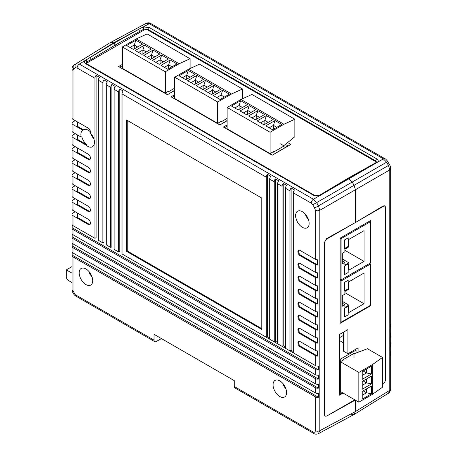 <?xml version="1.0" encoding="UTF-8"?>
<svg xmlns="http://www.w3.org/2000/svg" width="457" height="457" viewBox="0 0 457 457"><rect width="100%" height="100%" fill="white"/><g stroke="black" fill="none" stroke-linecap="round" stroke-linejoin="round"><path stroke-width="0.69" d="M340.145 238.148L340.145 323.333L370.918 305.567L370.918 220.377L340.145 238.148L341.042 238.668L370.467 221.679L369.564 221.159M340.145 279.41L341.042 279.93L370.467 262.941L370.467 221.679M341.042 279.93L341.042 238.668M344.515 274.628L348.165 272.521L348.165 263.878L344.515 265.985L344.515 274.628M348.165 246.489L348.165 237.846L344.515 239.954L344.515 248.597L348.165 246.489L348.143 237.886L344.538 239.965L344.538 248.557L348.143 246.477M342.282 263.855L344.875 262.358L344.875 265.026L348.822 262.746L348.822 270.167L364.04 261.381L364.04 230.659L348.822 239.445L348.822 246.866L344.875 249.145L344.875 251.813L342.282 253.309L342.282 263.855M342.282 260.861L344.875 262.358M344.875 250.316L364.04 261.381M342.282 258.97L348.822 262.746M344.515 274.577L348.165 272.521M348.143 272.509L348.143 263.918L344.538 266.003L344.538 274.594M340.145 280.507L341.042 281.026L370.467 264.043L369.513 263.495M340.145 321.768L341.042 322.288L370.467 305.305L370.467 264.043M341.042 322.288L341.042 281.026M344.515 316.992L348.165 314.884L348.165 306.241L344.515 308.349L344.515 316.992M348.165 288.853L348.165 280.21L344.515 282.317L344.515 290.96L348.165 288.853L348.143 280.25L344.538 282.329L344.538 290.92L348.143 288.835M342.282 306.213L344.875 304.716L344.875 307.384L348.822 305.11L348.822 312.531L364.04 303.739L364.04 273.023L348.822 281.809L348.822 289.23L344.875 291.509L344.875 294.177L342.282 295.673L342.282 306.213M342.282 303.219L344.875 304.716M344.875 292.68L364.04 303.739M342.282 301.334L348.822 305.11M344.515 316.941L348.165 314.884M348.143 314.873L348.143 306.281L344.538 308.361L344.538 316.952M339.351 358.699L340.254 359.219L356.037 350.108L356.037 352.913M356.037 350.108L355.529 349.359M343.413 342.819L339.351 340.476M339.351 393.631L340.254 394.157L342.613 392.792M340.254 359.219L340.254 394.157M354.009 357.528L354.009 353.381L343.184 359.625L343.184 360.116M343.567 359.408L343.99 359.648L340.368 361.744L340.368 391.5L358.854 402.171L358.854 372.415L340.368 361.744M354.118 353.804L367.422 348.725L382.526 357.448L382.526 387.205L372.718 394.168L358.854 402.171M371.478 393.831L362.235 399.167L362.235 391.358L371.478 386.016L371.478 393.831L366.52 392.786L366.52 388.884M382.526 357.448L372.718 364.412L372.718 394.168M372.718 364.412L358.854 372.415M371.478 373.992L362.235 379.327L362.235 371.518L371.478 366.183L371.478 373.992L366.52 372.952L366.52 369.045M371.478 383.909L362.235 389.244L362.235 381.435L371.478 376.1L371.478 383.909L366.52 382.869L366.52 378.962M363.138 390.832L366.52 392.786L362.235 395.259M363.138 370.998L366.52 372.952L362.235 375.426M363.138 380.915L366.52 382.869L362.235 385.342M122.333 64.408L118.626 66.551L167.411 94.719L174.728 90.235M119.98 67.333L167.411 94.456M174.728 88.132L168.524 91.714L168.102 91.469M119.98 67.07L122.333 65.711M190.083 68.516L190.083 58.736L147.131 33.938L136.197 38.948L122.333 46.957L122.333 68.299L165.28 93.097L168.907 91.006L168.907 91.491M122.333 46.957L165.28 71.749L165.28 93.097M176.996 63.934L167.753 69.27L160.99 65.368L170.233 60.027L176.996 63.934M136.197 38.948L179.15 63.746L165.28 71.749M159.813 54.017L150.57 59.353L143.806 55.446L153.049 50.11L159.813 54.017M151.227 49.059L141.984 54.394L135.221 50.487L144.463 45.152L151.227 49.059M142.635 44.095L133.393 49.436L126.629 45.529L135.872 40.193L142.635 44.095M168.405 58.976L159.162 64.311L152.398 60.404L161.641 55.069L168.405 58.976M190.083 58.736L179.15 63.746M168.65 68.75L168.65 64.843L164.371 67.316M172.032 66.796L168.65 64.843L170.233 60.027M151.473 58.833L151.473 54.926L147.188 57.399M154.854 56.879L151.473 54.926L153.049 50.11M142.881 53.875L142.881 49.967L138.602 52.441M146.263 51.921L142.881 49.967L144.463 45.152M134.295 48.91L134.295 45.009L130.011 47.482M137.677 46.962L134.295 45.009L135.872 40.193M160.064 63.791L160.064 59.884L155.78 62.358M163.446 61.838L160.064 59.884L161.641 55.069M174.728 94.662L171.021 96.798L219.806 124.967L227.123 120.482M172.375 97.581L219.806 124.71M227.123 118.38L220.92 121.962L220.497 121.722M172.375 97.324L174.728 95.959M242.478 98.769L242.478 88.984L199.526 64.186L188.592 69.201L174.728 77.204L174.728 98.552L217.675 123.35L221.302 121.254L221.302 121.745M174.728 77.204L217.675 102.002L217.675 123.35M229.391 94.182L220.148 99.523L213.385 95.616L222.628 90.28L229.391 94.182M188.592 69.201L231.545 93.993L217.675 102.002M212.208 84.265L202.965 89.601L196.202 85.699L205.444 80.363L212.208 84.265M203.622 79.307L194.379 84.642L187.616 80.74L196.858 75.399L203.622 79.307M195.03 74.348L185.788 79.684L179.024 75.776L188.267 70.441L195.03 74.348M220.8 89.224L211.557 94.559L204.793 90.657L214.036 85.322L220.8 89.224M242.478 88.984L231.545 93.993M221.045 98.998L221.045 95.096L216.767 97.57M224.427 97.05L221.045 95.096L222.628 90.28M203.868 89.081L203.868 85.179L199.583 87.653M207.25 87.127L203.868 85.179L205.444 80.363M195.276 84.122L195.276 80.215L190.997 82.688M198.658 82.169L195.276 80.215L196.858 75.399M186.69 79.164L186.69 75.256L182.406 77.73M190.072 77.21L186.69 75.256L188.267 70.441M212.459 94.039L212.459 90.138L208.175 92.611M215.841 92.085L212.459 90.138L214.036 85.322M227.123 124.91L223.416 127.052L272.201 155.22L287.984 145.846L285.556 144.446M224.77 127.829L272.201 154.957M272.892 151.97L273.315 152.215L284.134 145.966L280.547 143.892M224.77 127.572L227.123 126.212M283.826 145.657L294.874 136.677L294.874 119.231L283.94 124.247L270.07 132.25L270.07 153.598L273.697 151.507L273.697 151.992M294.874 119.231L251.921 94.439L240.988 99.449L227.123 107.452L227.123 128.8L270.07 153.598M227.123 107.452L270.07 132.25M281.786 124.435L272.543 129.771L265.78 125.864L275.023 120.528L281.786 124.435M240.988 99.449L283.94 124.247M264.603 114.513L255.36 119.854L248.597 115.947L257.839 110.611L264.603 114.513M256.017 109.554L246.774 114.896L240.011 110.988L249.254 105.653L256.017 109.554M247.426 104.596L238.183 109.931L231.419 106.03L240.662 100.694L247.426 104.596M273.195 119.477L263.952 124.812L257.188 120.905L266.431 115.57L273.195 119.477M273.44 129.251L273.44 125.344L269.162 127.817M276.822 127.297L273.44 125.344L275.023 120.528M256.263 119.334L256.263 115.427L251.978 117.9M259.645 117.38L256.263 115.427L257.839 110.611M247.671 114.37L247.671 110.468L243.392 112.942M251.053 112.422L247.671 110.468L249.254 105.653M239.085 109.412L239.085 105.51L234.801 107.983M242.467 107.458L239.085 105.51L240.662 100.694M264.854 124.293L264.854 120.385L260.57 122.859M268.236 122.339L264.854 120.385L266.431 115.57M376.317 162.452A3.188 1.839 -0 0 0 375.426 161.447L148.165 30.242A3.188 1.839 -0 0 0 143.658 30.242L87.298 62.78A3.188 1.839 -0 0 0 86.464 63.626M167.411 94.719L174.728 90.492M219.806 124.967L227.123 120.745M272.201 155.22L290.915 144.412L287.767 142.601M77.604 135.021L77.604 139.448L86.579 144.629L85.899 145.018A9.563 5.524 -120 0 0 87.635 146.28A9.563 5.524 -120 0 0 92.417 146.754A9.563 5.524 -120 0 0 90.315 132.85A3.188 1.839 60 0 0 88.201 128.126L72.989 119.34A3.188 1.839 -0 0 1 72.057 118.043L72.057 69.053A3.188 1.839 -0 0 0 72.989 70.355L72.989 119.34M86.579 144.629A9.563 5.524 60 0 1 81.86 136.7L81.186 137.089L72.989 132.359A3.188 1.839 -0 0 1 72.057 131.056L72.057 123.247A3.188 1.839 180 0 1 72.949 121.968L75.205 120.619M77.604 122.008L77.604 126.435L83.482 129.828L82.808 130.216A9.563 5.524 -120 0 0 81.186 137.089M83.482 129.828A9.563 5.524 60 0 1 83.528 129.799A9.563 5.524 60 0 1 88.315 130.274A9.563 5.524 60 0 1 90.452 131.907M90.143 131.622A9.563 5.524 -120 0 0 90.395 132.604M90.549 133.107A9.563 5.524 -120 0 0 93.742 138.631M108.538 43.666L74.2 64.894L76.125 63.786L79.329 64.089L313.428 199.246L316.598 202.622L318.466 205.861L319.803 210.294L319.803 430.7L318.409 433.659L354.021 414.51L355.397 411.563L389.775 390.307L389.775 169.895L388.467 165.445L386.599 162.206L383.394 158.853L149.296 23.695L146.183 23.341L110.514 42.518L113.702 42.832L110.514 42.518L109.577 43.061M347.846 178.35L376.385 162.395A1.594 1.114 48.4 0 1 377.459 162.275L349.022 178.698L348.6 178.453L352.21 182.063L349.022 178.698L324.236 193.008A1.594 0.903 -120.9 0 0 323.442 192.928L347.794 178.379L348.6 178.453L320.42 195.316L319.586 195.693L313.633 195.368A1.594 0.92 -60 0 1 313.651 195.356L85.922 63.9C84.339 62.843 84.117 61.684 85.265 60.421L114.124 43.078L113.702 42.832L89.909 57.548A1.594 0.903 59.1 0 1 91.057 59.49L87.07 61.872L87.07 62.923M302.38 227.306A9.563 5.524 60 0 1 296.13 218.88A9.563 5.524 60 0 1 297.598 211.214A9.563 5.524 60 0 1 302.38 211.688A9.563 5.524 60 0 1 308.629 220.12A9.563 5.524 60 0 1 307.161 227.78A9.563 5.524 60 0 1 302.38 227.306M308.481 219.657A9.563 5.524 60 0 1 305.293 214.133M85.945 284.585A9.563 5.524 60 0 1 79.701 276.154A9.563 5.524 60 0 1 81.163 268.488A9.563 5.524 60 0 1 85.945 268.962A9.563 5.524 60 0 1 92.194 277.393A9.563 5.524 60 0 1 90.732 285.059A9.563 5.524 60 0 1 85.945 284.585M88.864 271.407A9.563 5.524 -120 0 0 92.051 276.931M279.833 396.522A9.563 5.524 60 0 1 273.583 388.096A9.563 5.524 60 0 1 275.051 380.43A9.563 5.524 60 0 1 279.833 380.904A9.563 5.524 60 0 1 286.082 389.33A9.563 5.524 60 0 1 284.614 396.996A9.563 5.524 60 0 1 279.833 396.522M285.939 388.873A9.563 5.524 60 0 1 282.746 383.349M313.079 431.979A3.188 1.839 -60 0 0 313.742 433.442L234.955 387.953A3.188 1.839 -60 0 1 234.292 386.491L313.079 431.979C314.45 432.613 315.204 432.179 315.336 430.677A3.188 1.839 180 0 0 319.803 430.7L355.397 411.563L355.397 400.178L355.397 411.563L354.135 414.448L350.89 414.162M108.589 43.632L76.125 63.786A3.188 2.605 60 0 0 75.519 67.813L73.651 68.893L72.989 70.355M375.654 161.589L375.654 160.864L147.942 29.397L143.984 29.094L139.482 31.533A1.594 0.937 -119.1 0 0 138.374 29.568L114.124 43.078L115.255 45.032L115.255 46.643L115.255 45.032L113.702 42.832L142.304 27.351L143.15 27.003L149.091 27.431L376.802 158.905C378.385 159.956 378.607 161.081 377.459 162.275L383.394 158.853A3.188 1.839 -60 0 1 384.948 158.716L367.102 148.411A3.188 1.839 -60 0 0 366.634 148.268L363.252 146.314A3.188 1.839 120 0 1 363.721 146.457L359.208 143.852A3.188 1.839 -60 0 0 358.739 143.709L355.357 141.756A3.188 1.839 120 0 1 355.826 141.904L351.319 139.299A3.188 1.839 -60 0 0 350.85 139.156L347.469 137.203A3.188 1.839 120 0 1 347.937 137.346L343.43 134.741A3.188 1.839 -60 0 0 342.961 134.598L339.58 132.644A3.188 1.839 120 0 1 340.048 132.793L195.756 49.487A3.188 1.839 -60 0 0 195.288 49.339L191.906 47.391A3.188 1.839 120 0 1 192.374 47.534L187.867 44.929A3.188 1.839 -60 0 0 187.399 44.786L184.017 42.832A3.188 1.839 120 0 1 184.485 42.975L179.978 40.376A3.188 1.839 -60 0 0 179.51 40.227L176.128 38.279A3.188 1.839 120 0 1 176.596 38.422L172.083 35.817A3.188 1.839 -60 0 0 171.615 35.675L168.233 33.721A3.188 1.839 120 0 1 168.702 33.864L150.85 23.558C149.525 22.684 147.965 22.61 146.183 23.341M390.666 222.793A3.188 1.839 0 0 1 390.666 222.816A3.188 1.839 0 0 1 390.666 222.833L390.666 217.623A3.188 1.839 180 0 1 390.666 217.623L390.666 168.622A3.188 1.839 0 0 1 389.775 169.895L355.397 189.741L354.078 185.296L352.21 182.063L354.078 185.302L355.397 189.746L355.397 222.553L326.726 238.537L324.43 242.421L324.43 414.705L325.104 416.173L326.726 416.03L355.283 400.109M75.205 133.638L72.949 134.986A3.188 1.839 180 0 0 72.057 136.266A3.188 1.839 180 0 0 72.989 137.563L85.899 145.018M75.205 146.651L72.949 147.999A3.188 1.839 180 0 0 72.057 149.279A3.188 1.839 180 0 0 72.989 150.582L88.201 159.362A3.188 1.839 60 0 0 89.795 159.522A3.188 1.839 60 0 0 90.286 156.968A3.188 1.839 60 0 0 88.201 154.158L72.989 145.377A3.188 1.839 -0 0 1 72.057 144.075L72.057 136.266M75.205 159.67L72.949 161.018A3.188 1.839 180 0 0 72.057 162.298A3.188 1.839 180 0 0 72.989 163.6L88.201 172.38A3.188 1.839 60 0 0 89.795 172.54A3.188 1.839 60 0 0 90.286 169.981A3.188 1.839 60 0 0 88.201 167.176L72.989 158.39A3.188 1.839 -0 0 1 72.057 157.088L72.057 149.279M75.205 172.689L72.949 174.037A3.188 1.839 180 0 0 72.057 175.311A3.188 1.839 180 0 0 72.989 176.613L88.201 185.399A3.188 1.839 60 0 0 89.795 185.553A3.188 1.839 60 0 0 90.286 183A3.188 1.839 60 0 0 88.201 180.189L72.989 171.409A3.188 1.839 -0 0 1 72.057 170.107L72.057 162.298M75.205 185.702L72.949 187.05A3.188 1.839 180 0 0 72.057 188.33A3.188 1.839 180 0 0 72.989 189.632L88.201 198.412A3.188 1.839 60 0 0 89.795 198.572A3.188 1.839 60 0 0 90.286 196.019A3.188 1.839 60 0 0 88.201 193.208L72.989 184.422A3.188 1.839 -0 0 1 72.057 183.126L72.057 175.311M75.205 198.721L72.949 200.069A3.188 1.839 180 0 0 72.057 201.348A3.188 1.839 180 0 0 72.989 202.645L88.201 211.431A3.188 1.839 60 0 0 89.795 211.585A3.188 1.839 60 0 0 90.286 209.032A3.188 1.839 60 0 0 88.201 206.221L72.989 197.441A3.188 1.839 -0 0 1 72.057 196.139L72.057 188.33M75.205 211.734L72.949 213.082A3.188 1.839 180 0 0 72.057 214.362A3.188 1.839 180 0 0 72.989 215.664L88.201 224.444A3.188 1.839 60 0 0 89.795 224.604A3.188 1.839 60 0 0 90.286 222.051A3.188 1.839 60 0 0 88.201 219.24L72.989 210.46A3.188 1.839 -0 0 1 72.057 209.157L72.057 201.348M72.989 215.664L72.989 225.632L94.965 238.32L94.965 78.278L77.113 67.973L75.519 67.813M300.123 255.686A3.188 1.839 60 0 1 298.044 252.875A3.188 1.839 60 0 1 298.53 250.322A3.188 1.839 60 0 1 300.123 250.476L315.336 259.262L315.336 210.271L314.673 208.049L312.805 204.81L311.211 203.131L293.36 192.825L293.36 352.861L289.978 350.913L289.978 190.872L285.471 188.267L285.471 348.308L282.089 346.355L282.089 186.313L277.582 183.714L277.582 343.75L274.2 341.802L274.2 181.76L269.687 179.155L269.687 339.197L266.305 337.243L266.305 177.202L122.019 93.896L122.019 253.938L315.336 365.549L315.336 355.58L300.123 346.8A3.188 1.839 60 0 1 298.044 343.99A3.188 1.839 60 0 1 298.53 341.436A3.188 1.839 60 0 1 300.123 341.59L315.336 350.376L315.336 342.567L300.123 333.781A3.188 1.839 60 0 1 298.044 330.971A3.188 1.839 60 0 1 298.53 328.417A3.188 1.839 60 0 1 300.123 328.577L315.336 337.357L315.336 329.548L300.123 320.768A3.188 1.839 60 0 1 298.044 317.958A3.188 1.839 60 0 1 298.53 315.404A3.188 1.839 60 0 1 300.123 315.558L315.336 324.344L315.336 316.53L300.123 307.75A3.188 1.839 60 0 1 298.044 304.939A3.188 1.839 60 0 1 298.53 302.385A3.188 1.839 60 0 1 300.123 302.545L315.336 311.326L315.336 303.517L300.123 294.731A3.188 1.839 60 0 1 298.044 291.926A3.188 1.839 60 0 1 298.53 289.367A3.188 1.839 60 0 1 300.123 289.527L315.336 298.307L315.336 290.498L300.123 281.718A3.188 1.839 60 0 1 298.044 278.907A3.188 1.839 60 0 1 298.53 276.354A3.188 1.839 60 0 1 300.123 276.508L315.336 285.294L315.336 277.485L300.123 268.699A3.188 1.839 60 0 1 298.044 265.888A3.188 1.839 60 0 1 298.53 263.335A3.188 1.839 60 0 1 300.123 263.495L315.336 272.275L315.336 264.466L300.123 255.686L300.803 255.292A3.188 1.839 -120 0 1 298.821 252.795A3.188 1.839 -120 0 1 298.907 250.185M261.798 329.434L261.798 198.075L126.526 119.974L126.526 251.339L261.798 329.434M72.057 123.247A3.188 1.839 180 0 0 72.989 124.55L82.808 130.216M318.415 397.264A3.188 1.839 180 0 1 315.336 396.79L72.989 256.874A3.188 1.839 180 0 1 72.057 255.572A3.188 1.839 180 0 1 72.166 255.092L318.415 397.264L318.415 393.363A3.188 1.839 180 0 1 315.336 392.883L315.336 387.679L72.989 247.763A3.188 1.839 180 0 1 72.057 246.46A3.188 1.839 180 0 1 72.166 245.98L318.415 388.153L318.415 384.251A3.188 1.839 180 0 1 315.336 383.771L315.336 378.567L72.989 238.651A3.188 1.839 180 0 1 72.057 237.349A3.188 1.839 180 0 1 72.166 236.869L318.415 379.042L318.415 375.14A3.188 1.839 180 0 1 315.336 374.66L315.336 369.456L72.989 229.54A3.188 1.839 180 0 1 72.057 228.237A3.188 1.839 180 0 1 72.166 227.757L318.415 369.93L318.415 366.028A3.188 1.839 180 0 1 315.336 365.549M72.166 252.144L72.166 255.092M72.989 247.763L72.989 252.967A3.188 1.839 180 0 1 72.057 251.664L72.057 246.46M72.166 243.033L72.166 245.98M72.989 238.651L72.989 243.855A3.188 1.839 180 0 1 72.057 242.553L72.057 237.349M72.166 233.921L72.166 236.869M72.989 229.54L72.989 234.744A3.188 1.839 180 0 1 72.057 233.441L72.057 228.237M72.166 224.81L72.166 227.757M72.989 225.632A3.188 1.839 180 0 1 72.057 224.33L72.057 214.362M234.292 386.491L234.292 380.641L154.032 334.307L154.032 340.151A3.188 1.839 120 0 0 154.695 341.613A3.188 1.839 120 0 0 156.248 341.476L161.441 338.586M72.989 252.967L315.336 392.883M72.989 243.855L315.336 383.771M98.346 80.232L98.346 240.273L102.854 242.873L102.854 82.837L98.346 80.232A3.188 1.839 -60 0 1 99.472 77.324L96.09 75.371A3.188 1.839 120 0 0 94.965 78.278M106.235 84.785L106.235 244.826L110.748 247.431L110.748 87.39L106.235 84.785A3.188 1.839 -60 0 1 107.366 81.883L103.985 79.929A3.188 1.839 120 0 0 102.854 82.837M114.13 89.344L114.13 249.385L118.637 251.984L118.637 91.948L114.13 89.344A3.188 1.839 -60 0 1 115.255 86.436L111.874 84.482A3.188 1.839 120 0 0 110.748 87.39M72.989 234.744L315.336 374.66M293.36 192.825A3.188 1.839 -60 0 1 294.491 189.918L291.109 187.964A3.188 1.839 120 0 0 289.978 190.872M122.019 93.896A3.188 1.839 -60 0 1 123.144 90.994L119.763 89.041A3.188 1.839 120 0 0 118.637 91.948M269.687 179.155A3.188 1.839 -60 0 1 270.818 176.248L267.436 174.3A3.188 1.839 120 0 0 266.305 177.202M277.582 183.714A3.188 1.839 -60 0 1 278.707 180.806L275.325 178.853A3.188 1.839 120 0 0 274.2 181.76M285.471 188.267A3.188 1.839 -60 0 1 286.596 185.359L283.214 183.411A3.188 1.839 120 0 0 282.089 186.313M315.336 264.466A3.188 1.839 -0 0 0 317.621 265.003L317.621 259.799A3.188 1.839 180 0 1 315.336 259.262M315.336 277.485A3.188 1.839 -0 0 0 317.621 278.022L317.621 272.818A3.188 1.839 180 0 1 315.336 272.275M315.336 290.498A3.188 1.839 -0 0 0 317.621 291.04L317.621 285.831A3.188 1.839 180 0 1 315.336 285.294M315.336 303.517A3.188 1.839 -0 0 0 317.621 304.054L317.621 298.849A3.188 1.839 180 0 1 315.336 298.307M315.336 316.53A3.188 1.839 -0 0 0 317.621 317.072L317.621 311.863A3.188 1.839 180 0 1 315.336 311.326M315.336 329.548A3.188 1.839 -0 0 0 317.621 330.085L317.621 324.881A3.188 1.839 180 0 1 315.336 324.344M315.336 342.567A3.188 1.839 -0 0 0 317.621 343.104L317.621 337.9A3.188 1.839 180 0 1 315.336 337.357M315.336 355.58A3.188 1.839 -0 0 0 317.621 356.123L317.621 350.913A3.188 1.839 180 0 1 315.336 350.376M318.415 369.93A3.188 1.839 180 0 1 315.336 369.456M318.415 379.042A3.188 1.839 180 0 1 315.336 378.567M318.415 388.153A3.188 1.839 180 0 1 315.336 387.679M94.965 238.32L96.09 237.669L96.09 75.371M267.436 174.3L267.436 336.592L269.687 337.894L267.436 336.592L266.305 337.243M275.325 178.853L275.325 341.151L277.582 342.453L275.325 341.151L274.2 341.802M283.214 183.411L283.214 345.703L285.471 347.006L283.214 345.703L282.089 346.355M291.109 187.964L291.109 350.262L293.36 351.564L291.109 350.262L289.978 350.913M119.763 89.041L119.763 251.333L118.637 251.984M111.874 84.482L111.874 246.78L110.748 247.431M103.985 79.929L103.985 242.221L102.854 242.873M77.604 213.122L77.604 217.549L88.875 224.056L88.201 224.444M77.604 200.103L77.604 204.53L88.875 211.037L88.201 211.431M77.604 187.09L77.604 191.517L88.875 198.024L88.201 198.412M77.604 174.071L77.604 178.498L88.875 185.005L88.201 185.399M77.604 161.058L77.604 165.48L88.875 171.992L88.201 172.38M77.604 148.039L77.604 152.467L88.875 158.973L88.201 159.362M261.798 328.652L127.206 250.944L126.526 251.339M127.206 120.368L127.206 250.944M90.098 159.265A3.188 1.839 60 0 1 88.875 158.973M90.098 172.278A3.188 1.839 60 0 1 88.875 171.992M90.098 185.296A3.188 1.839 60 0 1 88.875 185.005M90.098 198.315A3.188 1.839 60 0 1 88.875 198.024M90.098 211.328A3.188 1.839 60 0 1 88.875 211.037M90.098 224.347A3.188 1.839 60 0 1 88.875 224.056M298.907 341.305A3.188 1.839 -120 0 0 298.821 343.91A3.188 1.839 -120 0 0 300.803 346.412L300.123 346.8M317.621 356.123L300.803 346.412M298.907 328.286A3.188 1.839 -120 0 0 298.821 330.897A3.188 1.839 -120 0 0 300.803 333.393L300.123 333.781M317.621 343.104L300.803 333.393M298.907 315.267A3.188 1.839 -120 0 0 298.821 317.878A3.188 1.839 -120 0 0 300.803 320.374L300.123 320.768M317.621 330.085L300.803 320.374M298.907 302.254A3.188 1.839 -120 0 0 298.821 304.859A3.188 1.839 -120 0 0 300.803 307.361L300.123 307.75M317.621 317.072L300.803 307.361M298.907 289.235A3.188 1.839 -120 0 0 298.821 291.846A3.188 1.839 -120 0 0 300.803 294.342L300.123 294.731M317.621 304.054L300.803 294.342M298.907 276.222A3.188 1.839 -120 0 0 298.821 278.827A3.188 1.839 -120 0 0 300.803 281.329L300.123 281.718M317.621 291.04L300.803 281.329M298.907 263.203A3.188 1.839 -120 0 0 298.821 265.814A3.188 1.839 -120 0 0 300.803 268.31L300.123 268.699M317.621 278.022L300.803 268.31M317.621 265.003L300.803 255.292M311.211 203.131A3.188 1.839 120 0 1 313.428 199.246L319.586 195.693A1.594 0.685 -111 0 0 319.032 195.493L319.032 195.493C316.838 196.013 315.307 195.944 314.45 195.282L86.739 63.814L86.139 63.226L86.63 62.203A1.594 1.085 46.8 0 0 85.265 60.421L79.329 64.089A3.188 1.839 120 0 0 77.113 67.973M339.351 337.78L342.55 335.935A14.35 8.283 60 0 1 343.413 335.547M315.336 210.271A3.188 1.839 180 0 0 319.803 210.294L355.397 189.746L355.397 222.553L383.092 205.998L384.657 205.827L385.154 206.427M357.614 221.228L383.314 206.393A3.188 1.839 120 0 1 384.908 206.233A3.188 1.839 120 0 1 385.571 207.689L385.571 379.459A3.188 1.839 120 0 1 383.314 383.36L382.995 383.549M348.6 178.453L372.815 164.96A1.594 0.937 60.9 0 0 372.021 164.88M150.85 23.558A3.188 1.839 -60 0 0 149.296 23.695L143.15 27.003A1.594 0.714 -109.3 0 1 143.984 29.094M388.524 393.18L389.775 390.307A3.188 1.839 -0 0 0 390.666 389.027L390.666 389.027C389.981 391.969 389.267 393.351 388.524 393.18L354.135 414.448M390.558 354.661A3.188 1.839 180 0 1 390.666 355.14A3.188 1.839 180 0 1 390.558 355.615L390.558 351.707A3.188 1.839 180 0 0 390.666 351.233L390.666 346.029A3.188 1.839 180 0 1 390.558 346.503L390.558 342.596A3.188 1.839 180 0 0 390.666 342.122L390.666 336.918A3.188 1.839 180 0 1 390.558 337.392L390.558 333.484A3.188 1.839 180 0 0 390.666 333.01L390.666 327.806A3.188 1.839 180 0 1 390.558 328.28L390.558 324.373A3.188 1.839 180 0 0 390.666 323.899L390.666 313.93A3.188 1.839 0 0 0 390.666 313.913M390.558 345.549A3.188 1.839 180 0 1 390.666 346.029M390.558 336.438A3.188 1.839 180 0 1 390.666 336.918M390.558 327.326A3.188 1.839 180 0 1 390.666 327.806M390.666 222.816L390.666 230.625A3.188 1.839 180 0 1 390.666 230.642L390.666 235.846A3.188 1.839 0 0 0 390.666 235.829L390.666 243.638A3.188 1.839 180 0 1 390.666 243.661L390.666 248.865A3.188 1.839 0 0 0 390.666 248.848L390.666 256.657A3.188 1.839 180 0 1 390.666 256.674L390.666 261.884A3.188 1.839 0 0 0 390.666 261.861L390.666 269.676A3.188 1.839 180 0 1 390.666 269.693L390.666 274.897A3.188 1.839 0 0 0 390.666 274.88L390.666 282.689A3.188 1.839 180 0 1 390.666 282.706L390.666 287.916A3.188 1.839 0 0 0 390.666 287.899L390.666 295.708A3.188 1.839 180 0 1 390.666 295.725L390.666 300.929A3.188 1.839 0 0 0 390.666 300.912L390.666 308.721A3.188 1.839 180 0 1 390.666 308.743L390.666 313.948A3.188 1.839 0 0 0 390.666 313.93M169.061 34.195A3.188 1.839 120 0 0 168.702 33.864M364.075 146.788A3.188 1.839 120 0 0 363.721 146.457M356.186 142.236A3.188 1.839 120 0 0 355.826 141.904M348.297 137.677A3.188 1.839 120 0 0 347.937 137.346M340.402 133.124A3.188 1.839 120 0 0 340.048 132.793M192.734 47.865A3.188 1.839 120 0 0 192.374 47.534M184.845 43.306A3.188 1.839 120 0 0 184.485 42.975M176.95 38.754A3.188 1.839 120 0 0 176.596 38.422M358.065 352.164L358.065 347.891L347.92 353.752L343.413 351.147L343.413 332.216M347.92 353.752L347.92 329.611L339.351 334.558L339.351 395.196L343.064 393.054M324.43 414.448L324.699 414.602A3.188 1.839 120 0 0 325.361 416.059A3.188 1.839 120 0 0 326.955 415.904L354.792 399.829M326.509 238.674L326.955 238.931L353.107 223.833M326.955 238.931A3.188 1.839 120 0 0 324.699 242.838L324.43 242.684M324.699 414.602L324.699 242.838M370.467 305.305L370.918 305.567M72.057 282.609L68.584 280.609A3.188 1.839 60 0 1 66.334 276.702L66.334 269.876L72.057 273.177M72.057 266.568L66.334 269.876M85.922 63.9A1.594 0.92 -60 0 1 85.945 63.889A1.594 0.92 -60 0 1 86.739 63.814M72.989 137.563L72.989 145.377M72.989 150.582L72.989 158.39M72.989 163.6L72.989 171.409M72.989 176.613L72.989 184.422M72.989 189.632L72.989 197.441M72.989 202.645L72.989 210.46M72.989 124.55L72.989 132.359M72.057 255.572L72.057 289.458A3.188 1.839 -0 0 0 72.989 290.761L75.245 294.668L154.032 340.151M72.989 256.874L72.989 290.761M315.336 430.677L315.336 396.79M139.482 31.533L115.255 45.032L91.057 59.49M354.078 185.296L389.581 164.8L387.713 161.567L312.805 204.81M314.673 208.049L354.078 185.302M108.646 43.598L74.257 64.865A3.188 2.605 60 0 0 73.651 68.893M154.695 341.613L75.902 296.125A3.188 1.839 -60 0 1 75.245 294.668M85.899 59.918A1.594 0.903 59.1 0 1 87.07 61.872L86.63 62.203M320.42 195.316A1.594 0.903 -120.9 0 0 319.597 195.225L319.032 195.493M313.651 195.356A1.594 0.92 -60 0 1 314.45 195.282M376.385 162.395L376.585 162.138L375.654 160.864A1.594 0.92 -60 0 1 376.779 158.916A1.594 0.92 -60 0 1 376.802 158.905M147.942 30.122L147.942 29.397A1.594 0.92 -60 0 1 149.068 27.443A1.594 0.92 -60 0 1 149.091 27.431M110.628 42.455L146.126 23.37M143.435 30.368L143.435 29.328A1.594 0.937 -119.1 0 0 142.304 27.351M376.002 162.658A1.594 0.937 60.9 0 1 376.825 162.755M383.314 206.393L382.869 206.13M75.902 296.125C74.217 295.622 71.578 291.046 72.057 289.458M72.057 69.053C71.96 67.465 72.68 66.076 74.2 64.894M313.742 433.442C315.096 434.316 316.65 434.39 318.415 433.659M323.442 192.928L319.597 195.225M390.666 355.14L390.666 389.027M390.666 168.622C390.415 166.514 390.05 165.24 389.581 164.8M387.713 161.567C386.611 159.933 385.685 158.985 384.948 158.716M325.361 416.059L324.619 415.636M384.908 206.233L383.966 205.684"/></g></svg>
